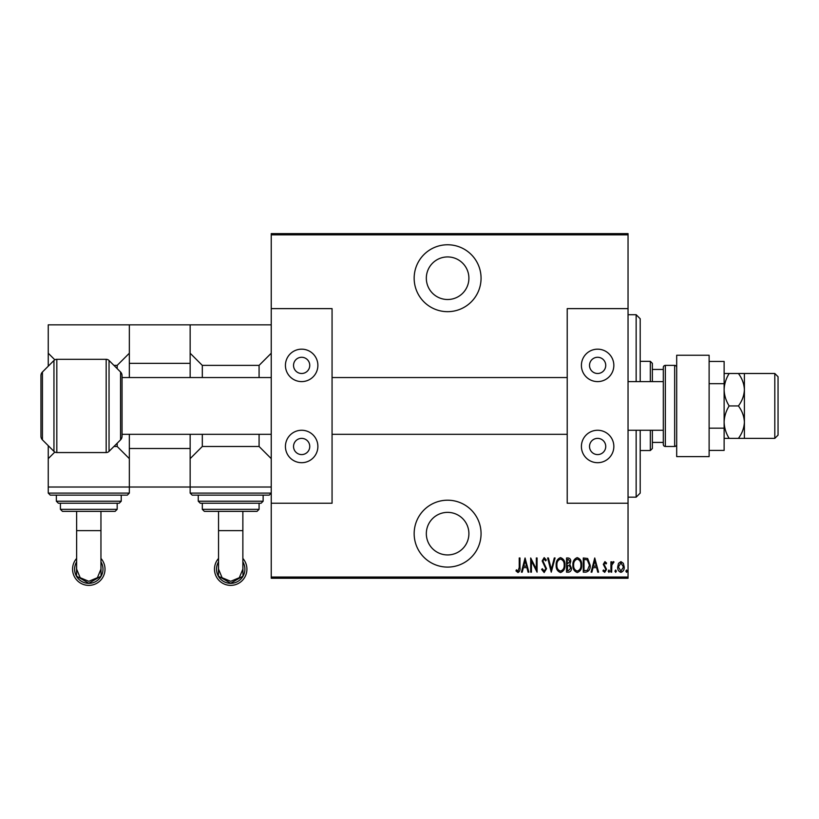 <?xml version="1.0" encoding="UTF-8"?>
<svg xmlns="http://www.w3.org/2000/svg" width="819" height="819" viewBox="0 0 819 819"><rect width="100%" height="100%" fill="white"/><g stroke="black" fill="none" stroke-linecap="round" stroke-linejoin="round"><path stroke-width="1.23" d="M447.614 311.67A33.446 33.446 0 0 0 481.06 278.214A33.446 33.446 0 0 0 447.614 244.768A33.446 33.446 0 0 0 414.158 278.214A33.446 33.446 0 0 0 447.614 311.67M447.614 567.096A33.446 33.446 0 0 0 481.06 533.65A33.446 33.446 0 0 0 447.614 500.204A33.446 33.446 0 0 0 414.158 533.65A33.446 33.446 0 0 0 447.614 567.096M447.614 512.366A21.284 21.284 0 0 1 468.898 533.65A21.284 21.284 0 0 1 447.614 554.934A21.284 21.284 0 0 1 426.33 533.65A21.284 21.284 0 0 1 447.614 512.366M447.614 256.931A21.284 21.284 0 0 1 468.898 278.214A21.284 21.284 0 0 1 447.614 299.508A21.284 21.284 0 0 1 426.33 278.214A21.284 21.284 0 0 1 447.614 256.931M618.529 563.329L620.945 561.619L623.351 563.318L624.211 567.014C624.365 569.737 623.279 571.508 620.945 572.348C618.601 571.519 617.516 569.737 617.669 567.014L618.529 563.329M610.933 572.164L610.933 561.793L611.66 561.793L611.66 563.318L613.308 561.619L614.025 561.967L611.813 565.12L611.66 572.164L610.933 572.164M604.924 561.619L606.572 563.093L606.06 563.984L604.893 562.888L604.023 564.281L606.572 569.348L604.729 572.348L602.927 570.945L603.429 569.983L604.709 571.078L605.835 569.41L603.296 564.332L604.924 561.619M585.892 572.164L583.282 572.164L583.282 557.974L587.653 558.486L590.192 565.253C590.54 568.98 589.107 571.293 585.892 572.164M566.543 572.164L566.543 557.974L568.13 557.974C569.983 558.282 570.853 559.449 570.73 561.496L569.789 564.506L571.457 568.14C571.57 570.28 570.689 571.621 568.795 572.164L566.543 572.164M551.259 572.164L547.624 557.974L548.413 557.974L551.351 569.43L554.289 557.974L555.077 557.974L551.259 572.164M531.429 572.164L530.702 572.164L530.702 557.974L536.343 569.164L536.343 557.974L537.069 557.974L537.069 572.164L531.429 561.005L531.429 572.164M519.236 567.413L519.236 557.974L519.973 557.974L519.973 567.557C520.393 569.881 519.737 571.539 517.997 572.532L515.97 570.894L516.41 569.799L518.058 571.078L519.236 567.413M628.04 577.037L628.04 578.245L271.243 578.245L271.243 577.037L628.04 577.037L628.04 503.245L567.219 503.245L567.219 308.63L628.04 308.63L628.04 234.838L271.243 234.838L271.243 233.62L628.04 233.62L628.04 234.838M271.243 577.037L271.243 234.838M525.061 557.974L528.879 572.164L528.091 572.164L526.924 567.618L523.382 567.618L522.215 572.164L521.427 572.164L525.061 557.974M544.154 572.532L541.615 569.43L542.332 568.714L544.164 571.078L545.802 568.673L542.168 560.923L544.174 557.616L546.345 560.012L545.669 560.882L544.082 559.07L542.895 560.861L546.529 568.693L544.154 572.532M556.173 565.13C555.927 561.414 557.36 558.906 560.483 557.616C563.687 558.824 565.161 561.302 564.905 565.069C565.151 568.785 563.697 571.273 560.554 572.532C557.401 571.314 555.937 568.847 556.173 565.13M572.911 565.13C572.665 561.414 574.099 558.906 577.221 557.616C580.425 558.824 581.899 561.302 581.644 565.069C581.889 568.785 580.436 571.273 577.293 572.532C574.139 571.314 572.676 568.847 572.911 565.13M594.737 557.974L598.566 572.164L597.768 572.164L596.601 567.618L593.058 567.618L591.891 572.164L591.103 572.164L594.737 557.974M608.2 571.171L608.937 569.983L609.664 571.171L608.937 572.348L608.2 571.171M614.936 571.171L615.663 569.983L616.39 571.171L615.663 572.348L614.936 571.171M625.849 571.171L626.576 569.983L627.303 571.171L626.576 572.348L625.849 571.171M526.556 566.164L525.153 560.708L523.75 566.164L526.556 566.164M564.178 565.059C564.352 562.039 563.134 560.032 560.524 559.07C557.923 560.073 556.715 562.09 556.9 565.13C556.725 568.14 557.934 570.116 560.524 571.078C563.155 570.116 564.373 568.12 564.178 565.059M568.263 559.428L567.27 559.428L567.27 563.984L570.004 561.517L568.263 559.428M567.751 565.438L567.27 570.71L568.345 570.71L570.73 568.14L569.287 565.601L567.751 565.438M580.917 565.059C581.091 562.039 579.872 560.032 577.262 559.07C574.662 560.073 573.454 562.09 573.638 565.13C573.464 568.14 574.672 570.116 577.262 571.078C579.893 570.116 581.111 568.12 580.917 565.059M584.008 559.428L584.008 570.71L587.418 570.352L589.465 565.243L587.223 559.827L584.008 559.428M596.232 566.164L594.829 560.708L593.437 566.164L596.232 566.164M623.484 567.014L620.935 562.888L618.396 567.014L620.935 571.078L623.484 567.014M636.148 381.603L636.148 314.711L640.202 318.765L640.202 381.603M640.202 430.262L640.202 493.099L636.148 497.164L636.148 430.262M636.148 314.711L628.04 314.711M636.148 497.164L628.04 497.164M650.337 381.603L650.337 361.333L652.364 363.36L652.364 381.603M652.364 430.262L652.364 448.505L650.337 450.532L650.337 430.262M650.337 361.333L640.202 361.333M650.337 450.532L640.202 450.532M652.364 369.441L663.308 369.441M652.364 442.424L663.308 442.424M778.05 376.74L778.05 435.124L774.805 438.37L774.805 373.495L778.05 376.74M724.129 438.37L744.399 438.37L744.399 373.495L738.421 373.495C742.106 378.429 744.102 383.835 744.399 389.711C744.113 395.567 742.116 400.972 738.421 405.937C742.106 410.862 744.102 416.267 744.399 422.154C744.113 427.999 742.116 433.405 738.421 438.37L774.805 438.37M724.129 373.495L729.145 373.495L724.129 373.495M738.421 405.937L729.145 405.937C726.003 400.88 724.334 395.475 724.129 389.711C724.313 384.019 725.992 378.613 729.145 373.495L774.805 373.495M674.661 446.478L674.661 365.387L665.335 365.387A2.027 2.027 0 0 0 663.308 367.414L663.308 444.451A2.027 2.027 0 0 0 665.335 446.478L674.661 446.478A2.027 2.027 0 0 0 676.689 444.451M674.661 365.387A2.027 2.027 0 0 1 676.689 367.414M40.95 436.271L40.95 375.593L40.95 436.271A5.068 5.068 0 0 0 42.434 439.854L53.952 451.371L53.952 360.493A4.054 4.054 0 0 1 56.818 359.306L56.818 452.559A4.054 4.054 0 0 1 53.952 451.371M106.173 452.559L106.173 359.306A4.054 4.054 0 0 1 109.04 360.493L109.04 451.371A4.054 4.054 0 0 1 106.173 452.559L56.818 452.559M40.95 375.593A5.068 5.068 0 0 1 42.434 372.01L53.952 360.493M120.557 439.854L120.557 372.01A5.068 5.068 0 0 1 122.041 375.593L122.041 436.271A5.068 5.068 0 0 1 120.557 439.854L109.04 451.371M120.557 372.01L109.04 360.493M106.173 359.306L56.818 359.306M40.95 434.316L40.95 430.262M40.95 407.964L40.95 377.549M190.151 363.36L129.341 363.36L129.341 324.846L190.151 324.846L190.151 377.549M129.341 363.36L129.341 377.549M129.341 434.316L129.341 448.505L190.151 448.505L190.151 487.018L129.341 487.018L129.341 448.505M190.151 434.316L190.151 448.505M729.145 438.37C726.003 433.323 724.334 427.917 724.129 422.154C724.313 416.451 725.992 411.046 729.145 405.937M709.121 383.691L724.129 383.691L724.129 361.455L709.121 361.455M724.129 383.691L724.129 428.173L709.121 428.173M724.129 428.173L724.129 450.409L709.121 450.409M709.121 355.251L709.121 456.613L676.689 456.613L676.689 355.251L709.121 355.251M242.864 561.936L242.967 576.126L230.702 583.251L218.427 576.115L218.54 561.936M218.54 511.353L218.54 569.123L222.092 577.723L230.702 581.295L239.302 577.723L242.864 569.123L242.864 511.353M218.54 561.854A14.189 14.189 180 0 0 230.702 583.353A14.189 14.189 180 0 0 242.864 561.854M242.864 558.435A16.216 16.216 0 0 1 230.702 585.38A16.216 16.216 0 0 1 218.54 558.435M269.216 495.137L192.178 495.137L190.151 493.099L271.243 493.099L269.216 495.137M261.107 503.245L200.286 503.245L198.259 501.218L263.134 501.218L261.107 503.245M257.053 511.353L204.34 511.353L202.313 509.326L259.08 509.326L257.053 511.353M271.243 487.018L190.151 487.018L190.151 493.099M259.08 377.549L259.08 365.387L202.313 365.387L202.313 377.549M202.313 434.316L202.313 446.478L190.151 458.64M271.243 458.64L259.08 446.478L202.313 446.478M259.08 446.478L259.08 434.316M271.243 324.846L190.151 324.846M190.151 353.224L202.313 365.387M259.08 365.387L271.243 353.224M597.624 357.279A8.108 8.108 0 0 0 589.516 365.387A8.108 8.108 0 0 0 597.624 373.495A8.108 8.108 0 0 0 605.732 365.387A8.108 8.108 0 0 0 597.624 357.279M597.624 438.37A8.108 8.108 0 0 0 589.516 446.478A8.108 8.108 0 0 0 597.624 454.586A8.108 8.108 0 0 0 605.732 446.478A8.108 8.108 0 0 0 597.624 438.37M597.624 462.694A16.216 16.216 0 0 1 581.408 446.478A16.216 16.216 0 0 1 597.624 430.262A16.216 16.216 0 0 1 613.841 446.478A16.216 16.216 0 0 1 597.624 462.694M597.624 349.17A16.216 16.216 0 0 0 581.408 365.387A16.216 16.216 0 0 0 597.624 381.603A16.216 16.216 0 0 0 613.841 365.387A16.216 16.216 0 0 0 597.624 349.17M628.04 503.245L628.04 308.63M663.308 381.603L628.04 381.603M663.308 430.262L628.04 430.262M122.041 434.316L271.243 434.316M332.064 434.316L567.219 434.316M122.041 377.549L271.243 377.549M332.064 377.549L567.219 377.549M100.952 561.936L101.065 576.126L88.8 583.251L76.525 576.115L76.628 561.936M76.628 511.353L76.628 569.123L80.19 577.723L88.79 581.295L97.4 577.723L100.952 569.123L100.952 511.353M76.628 561.854A14.189 14.189 180 0 0 88.79 583.353A14.189 14.189 180 0 0 100.952 561.854M100.952 558.435A16.216 16.216 0 0 1 88.79 585.38A16.216 16.216 0 0 1 76.628 558.435M127.314 495.137L50.276 495.137L48.249 493.099L129.341 493.099L127.314 495.137M119.205 503.245L58.384 503.245L56.357 501.218L121.232 501.218L119.205 503.245M115.151 511.353L62.439 511.353L60.411 509.326L117.178 509.326L115.151 511.353M129.341 493.099L129.341 487.018L48.249 487.018L48.249 445.669M117.178 368.632L117.178 365.387L113.933 365.387M129.341 458.64L117.178 446.478L113.933 446.478M117.178 446.478L117.178 443.233M54.842 452.047L48.249 458.64M129.341 324.846L48.249 324.846L48.249 353.224L54.842 359.817M117.178 365.387L129.341 353.224M48.249 366.195L48.249 353.224M88.79 503.245L60.411 503.245L60.411 509.326M301.648 357.279A8.108 8.108 0 0 0 293.54 365.387A8.108 8.108 0 0 0 301.648 373.495A8.108 8.108 0 0 0 309.756 365.387A8.108 8.108 0 0 0 301.648 357.279M301.648 438.37A8.108 8.108 0 0 0 293.54 446.478A8.108 8.108 0 0 0 301.648 454.586A8.108 8.108 0 0 0 309.756 446.478A8.108 8.108 0 0 0 301.648 438.37M301.648 462.694A16.216 16.216 0 0 1 285.432 446.478A16.216 16.216 0 0 1 301.648 430.262A16.216 16.216 0 0 1 317.874 446.478A16.216 16.216 0 0 1 301.648 462.694M301.648 349.17A16.216 16.216 0 0 0 285.432 365.387A16.216 16.216 0 0 0 301.648 381.603A16.216 16.216 0 0 0 317.874 365.387A16.216 16.216 0 0 0 301.648 349.17M271.243 308.63L332.064 308.63L332.064 503.245L271.243 503.245M665.335 365.387L665.335 446.478M42.434 372.01L42.434 439.854M218.54 530.62L242.864 530.62M76.628 530.62L100.952 530.62M259.08 509.326L259.08 503.245M263.134 501.218L263.134 495.137M198.259 501.218L198.259 495.137M202.313 509.326L202.313 503.245M117.178 509.326L117.178 503.245M121.232 501.218L121.232 495.137M48.249 493.099L48.249 487.018M56.357 501.218L56.357 495.137"/></g></svg>
